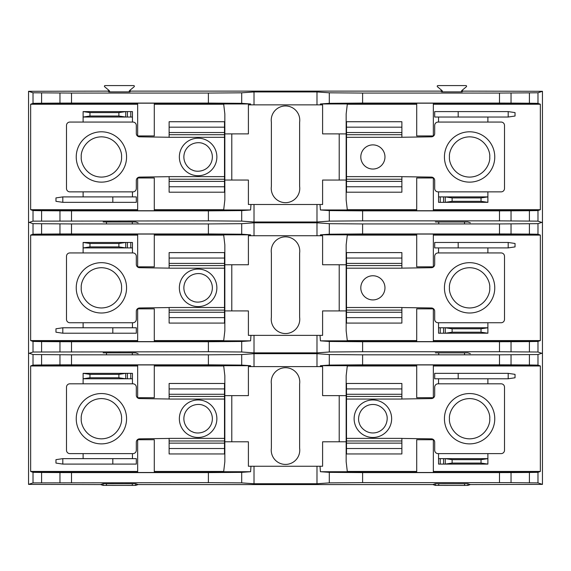 <?xml version="1.0" encoding="UTF-8"?>
<svg xmlns="http://www.w3.org/2000/svg" width="571" height="571" viewBox="0 0 571 571"><rect width="100%" height="100%" fill="white"/><g stroke="black" fill="none" stroke-linecap="round" stroke-linejoin="round"><path stroke-width="0.86" d="M438.557 458.649L438.557 464.087L440.234 464.087L440.234 458.649L438.557 458.649L438.557 453.617L438.05 453.617A3.355 3.355 0 0 1 434.695 450.262L434.695 442.204A3.355 3.355 0 0 0 431.341 438.849L401.877 438.428M487.891 378.78L487.891 383.812L501.138 383.812A3.355 3.355 0 0 1 504.5 387.174L504.5 450.262A3.355 3.355 0 0 1 501.138 453.617L487.891 453.617L487.891 458.649L481.039 459.655L481.039 463.081L452.118 463.081L445.273 464.087L487.891 464.087L487.891 458.649L445.273 458.649L452.118 459.655L481.039 459.655M401.877 399.001L431.341 398.579A3.355 3.355 0 0 0 434.695 395.225L434.695 387.174A3.355 3.355 0 0 1 438.05 383.812L438.557 383.812L438.557 378.78M346.504 394.283L346.504 383.476L401.877 383.476L401.877 394.283L346.504 394.283L346.504 443.146L401.877 443.146L401.877 453.952L346.504 453.952L346.504 443.146M440.234 464.087L445.273 464.087L445.273 458.649L440.234 458.649M508.19 373.348L434.695 373.348L434.695 378.78L508.19 378.78L508.19 373.348L515.035 374.355L515.035 377.774L508.19 378.78M346.504 399.058L401.877 399.058L401.877 394.283M401.877 388.922L346.504 388.922M346.504 448.513L401.877 448.513M346.504 438.371L401.877 438.371L401.877 443.146M487.891 464.087L481.039 463.081M458.185 373.348L458.185 378.78M452.118 459.655L452.118 463.081M494.764 418.714A25.167 25.167 0 0 1 469.598 443.881A25.167 25.167 0 0 1 444.431 418.714A25.167 25.167 0 0 1 469.598 393.547A25.167 25.167 0 0 1 494.764 418.714A25.167 25.167 0 0 1 469.598 443.881A25.167 25.167 0 0 1 444.431 418.714A25.167 25.167 0 0 1 469.598 393.547A25.167 25.167 0 0 1 494.764 418.714M367.01 400.899A18.757 18.757 0 0 1 390.7 412.84A18.757 18.757 0 0 1 378.759 436.53A18.757 18.757 0 0 1 355.069 424.588A18.757 18.757 0 0 1 367.01 400.899A18.757 18.757 0 0 1 390.7 412.84A18.757 18.757 0 0 1 378.759 436.53A18.757 18.757 0 0 1 355.069 424.588A18.757 18.757 0 0 1 367.01 400.899M180.879 411.32A18.757 18.757 0 0 1 205.517 401.477A18.757 18.757 0 0 1 215.353 426.116A18.757 18.757 0 0 1 190.721 435.951A18.757 18.757 0 0 1 180.879 411.32A18.757 18.757 0 0 1 205.517 401.477A18.757 18.757 0 0 1 215.353 426.116A18.757 18.757 0 0 1 190.721 435.951A18.757 18.757 0 0 1 180.879 411.32M132.443 378.78L132.443 373.348L130.766 373.348L130.766 378.78L132.443 378.78L132.443 383.812L132.95 383.812A3.355 3.355 0 0 1 136.305 387.174L136.305 395.225A3.355 3.355 0 0 0 139.659 398.579L169.123 399.001M83.109 458.649L83.109 453.617L69.862 453.617A3.355 3.355 0 0 1 66.5 450.262L66.5 387.174A3.355 3.355 0 0 1 69.862 383.812L83.109 383.812L83.109 378.78L89.961 377.774L89.961 374.355L118.882 374.355L125.727 373.348L83.109 373.348L83.109 378.78L125.727 378.78L118.882 377.774L89.961 377.774M169.123 438.428L139.659 438.849A3.355 3.355 0 0 0 136.305 442.204L136.305 450.262A3.355 3.355 0 0 1 132.95 453.617L132.443 453.617L132.443 458.649M224.496 443.146L224.496 453.952L169.123 453.952L169.123 443.146L224.496 443.146L224.496 394.283L169.123 394.283L169.123 383.476L224.496 383.476L224.496 394.283M130.766 373.348L125.727 373.348L125.727 378.78L130.766 378.78M62.81 464.087L136.305 464.087L136.305 458.649L62.81 458.649L62.81 464.087L55.965 463.081L55.965 459.655L62.81 458.649M224.496 438.371L169.123 438.371L169.123 443.146M169.123 448.513L224.496 448.513M224.496 388.922L169.123 388.922M224.496 399.058L169.123 399.058L169.123 394.283M83.109 373.348L89.961 374.355M112.815 464.087L112.815 458.649M118.882 377.774L118.882 374.355M76.236 418.714A25.167 25.167 0 0 1 101.402 393.547A25.167 25.167 0 0 1 126.569 418.714A25.167 25.167 0 0 1 101.402 443.881A25.167 25.167 0 0 1 76.236 418.714A25.167 25.167 0 0 1 101.402 393.547A25.167 25.167 0 0 1 126.569 418.714A25.167 25.167 0 0 1 101.402 443.881A25.167 25.167 0 0 1 76.236 418.714M299.618 384.005A14.261 14.261 0 0 0 285.5 367.71A14.261 14.261 0 0 0 271.382 384.005L271.382 448.121A14.261 14.261 0 0 0 285.5 464.423A14.261 14.261 0 0 0 299.618 448.121L299.618 384.005M241.704 354.562L241.704 365.083L208.394 364.826L208.394 354.819L241.704 354.562L254.016 353.685L316.984 353.685L329.296 354.562L362.606 354.819L362.606 364.826L499.489 364.826L499.489 354.819L537.982 354.534L542.45 353.042L542.45 484.386L470.354 484.565L467.877 483.737L464.523 483.708L435.345 483.737L432.868 484.565L138.132 484.565L135.655 483.737L132.301 483.708L103.123 483.737L100.646 484.565L28.55 484.386L33.018 482.895L33.018 472.317L30.656 471.446L30.656 365.982L33.018 365.112L33.018 354.534L28.55 353.042L28.55 484.386M542.45 484.386L537.982 482.895L511.038 482.645L362.606 482.616L329.296 482.873L316.984 483.744L254.016 483.744L241.704 482.873L208.394 482.616L33.018 482.895M208.394 354.819L71.511 354.819L71.511 364.826L208.394 364.826M499.489 354.819L362.606 354.819M33.018 354.534L71.511 354.819M537.982 354.534L537.982 365.112L540.344 365.982L540.344 471.446L537.982 472.317L537.982 482.895M416.709 365.982L347.296 365.982L346.162 375.725L346.162 395.646L322.601 395.632L322.601 366.618L320.345 366.618L320.41 365.718L416.709 365.718M362.606 364.826L329.296 365.083L329.296 354.562M320.41 365.718L329.296 365.083M416.709 364.933L433.346 364.933L433.346 397.702L416.709 397.702L416.709 364.933M433.346 365.718L539.802 365.718M537.982 365.112L529.403 364.969L529.403 354.67M511.038 354.784L511.038 364.862L529.403 364.969M511.038 364.862L499.489 364.826M339.21 395.646L339.21 441.783L346.162 441.783L346.162 461.711L347.296 471.446L416.709 471.446M339.21 441.783L322.601 441.797L322.601 466.25L320.024 466.25L320.41 471.717L416.709 471.717M329.296 482.873L329.296 472.345L320.41 471.717M329.296 472.345L362.606 472.602L362.606 482.616M499.489 482.616L499.489 472.602L362.606 472.602M499.489 472.602L511.038 472.574L511.038 482.645M529.403 482.759L529.403 472.46L511.038 472.574M529.403 472.46L537.982 472.317M433.346 471.717L539.802 471.717M433.346 472.495L416.709 472.495L416.709 439.734L433.346 439.734L433.346 472.495M154.291 471.717L250.59 471.717L241.704 472.345L241.704 482.873M154.291 365.982L223.704 365.982L224.838 375.725L224.838 441.783L248.399 441.797L248.399 466.25L250.976 466.25L250.59 471.717M224.838 441.783L224.838 461.711L223.704 471.446L154.291 471.446M241.704 365.083L250.59 365.718L250.655 366.618L248.399 366.618L248.399 395.632L224.838 395.646M71.511 364.826L59.962 364.862L59.962 354.784M41.597 354.67L41.597 364.969L59.962 364.862M41.597 364.969L33.018 365.112M31.198 365.718L137.654 365.718M137.654 364.933L154.291 364.933L154.291 397.702L137.654 397.702L137.654 364.933M154.291 365.718L250.59 365.718M31.198 365.982L137.654 365.982M539.802 365.982L433.346 365.982M433.346 471.446L539.802 471.446M137.654 471.446L31.198 471.446M208.394 482.616L208.394 472.602L71.511 472.602L71.511 482.616M59.962 482.645L59.962 472.574L41.597 472.46L41.597 482.759M250.976 466.25L320.024 466.25M316.984 466.25L316.984 483.744M316.984 353.685L316.984 366.618L250.655 366.618M320.345 366.618L316.984 366.618M254.016 353.685L254.016 366.618M254.016 466.25L254.016 483.744M138.132 484.565L135.655 485.393L132.301 485.421L103.123 485.393L100.646 484.572M470.354 484.565L467.877 485.393L464.523 485.421L435.345 485.393L432.868 484.572M231.79 441.783L231.79 395.646M346.162 395.646L346.162 441.783M208.394 472.602L241.704 472.345M154.291 472.495L137.654 472.495L137.654 439.734L154.291 439.734L154.291 472.495M31.198 471.717L137.654 471.717M33.018 472.317L41.597 472.46M59.962 472.574L71.511 472.602M132.443 247.907L132.443 242.468L130.766 242.468L130.766 247.907L132.443 247.907L132.443 252.939L132.95 252.939A3.355 3.355 0 0 1 136.305 256.293L136.305 264.352A3.355 3.355 0 0 0 139.659 267.706L169.123 268.127M83.109 327.775L83.109 322.743L69.862 322.743A3.355 3.355 0 0 1 66.5 319.382L66.5 256.293A3.355 3.355 0 0 1 69.862 252.939L83.109 252.939L83.109 247.907L89.961 246.9L89.961 243.474L118.882 243.474L125.727 242.468L83.109 242.468L83.109 247.907L125.727 247.907L118.882 246.9L89.961 246.9M169.123 307.555L139.659 307.976A3.355 3.355 0 0 0 136.305 311.331L136.305 319.382A3.355 3.355 0 0 1 132.95 322.743L132.443 322.743L132.443 327.775M224.496 312.273L224.496 323.079L169.123 323.079L169.123 312.273L224.496 312.273L224.496 263.409L169.123 263.409L169.123 252.603L224.496 252.603L224.496 263.409M130.766 242.468L125.727 242.468L125.727 247.907L130.766 247.907M62.81 333.207L136.305 333.207L136.305 327.775L62.81 327.775L62.81 333.207L55.965 332.201L55.965 328.782L62.81 327.775M224.496 307.498L169.123 307.498L169.123 312.273M169.123 317.633L224.496 317.633M224.496 258.042L169.123 258.042M224.496 268.184L169.123 268.184L169.123 263.409M83.109 242.468L89.961 243.474M112.815 333.207L112.815 327.775M118.882 246.9L118.882 243.474M76.236 287.841A25.167 25.167 0 0 1 101.402 262.674A25.167 25.167 0 0 1 126.569 287.841A25.167 25.167 0 0 1 101.402 313.008A25.167 25.167 0 0 1 76.236 287.841A25.167 25.167 0 0 1 101.402 262.674A25.167 25.167 0 0 1 126.569 287.841A25.167 25.167 0 0 1 101.402 313.008A25.167 25.167 0 0 1 76.236 287.841M180.879 280.44A18.757 18.757 0 0 1 205.517 270.604A18.757 18.757 0 0 1 215.353 295.236A18.757 18.757 0 0 1 190.721 305.078A18.757 18.757 0 0 1 180.879 280.44A18.757 18.757 0 0 1 205.517 270.604A18.757 18.757 0 0 1 215.353 295.236A18.757 18.757 0 0 1 190.721 305.078A18.757 18.757 0 0 1 180.879 280.44M372.884 275.757A12.084 12.084 0 0 1 384.968 287.841A12.084 12.084 0 0 1 372.884 299.925A12.084 12.084 0 0 1 360.801 287.841A12.084 12.084 0 0 1 372.884 275.757M438.557 327.775L438.557 333.207L440.234 333.207L440.234 327.775L438.557 327.775L438.557 322.743L438.05 322.743A3.355 3.355 0 0 1 434.695 319.382L434.695 311.331A3.355 3.355 0 0 0 431.341 307.976L401.877 307.555M487.891 247.907L487.891 252.939L501.138 252.939A3.355 3.355 0 0 1 504.5 256.293L504.5 319.382A3.355 3.355 0 0 1 501.138 322.743L487.891 322.743L487.891 327.775L481.039 328.782L481.039 332.201L452.118 332.201L445.273 333.207L487.891 333.207L487.891 327.775L445.273 327.775L452.118 328.782L481.039 328.782M401.877 268.127L431.341 267.706A3.355 3.355 0 0 0 434.695 264.352L434.695 256.293A3.355 3.355 0 0 1 438.05 252.939L438.557 252.939L438.557 247.907M346.504 263.409L346.504 252.603L401.877 252.603L401.877 263.409L346.504 263.409L346.504 312.273L401.877 312.273L401.877 323.079L346.504 323.079L346.504 312.273M440.234 333.207L445.273 333.207L445.273 327.775L440.234 327.775M508.19 242.468L434.695 242.468L434.695 247.907L508.19 247.907L508.19 242.468L515.035 243.474L515.035 246.9L508.19 247.907M346.504 268.184L401.877 268.184L401.877 263.409M401.877 258.042L346.504 258.042M346.504 317.633L401.877 317.633M346.504 307.498L401.877 307.498L401.877 312.273M487.891 333.207L481.039 332.201M458.185 242.468L458.185 247.907M452.118 328.782L452.118 332.201M494.764 287.841A25.167 25.167 0 0 1 469.598 313.008A25.167 25.167 0 0 1 444.431 287.841A25.167 25.167 0 0 1 469.598 262.674A25.167 25.167 0 0 1 494.764 287.841A25.167 25.167 0 0 1 469.598 313.008A25.167 25.167 0 0 1 444.431 287.841A25.167 25.167 0 0 1 469.598 262.674A25.167 25.167 0 0 1 494.764 287.841M299.618 253.131A14.261 14.261 0 0 0 285.5 236.837A14.261 14.261 0 0 0 271.382 253.131L271.382 317.248A14.261 14.261 0 0 0 285.5 333.543A14.261 14.261 0 0 0 299.618 317.248L299.618 253.131M241.704 223.682L241.704 234.21L208.394 233.953L208.394 223.939L241.704 223.682L254.016 222.811L316.984 222.811L329.296 223.682L362.606 223.939L362.606 233.953L499.489 233.953L499.489 223.939L537.982 223.661L542.45 222.169L542.45 353.513L537.982 352.022L499.489 351.736L362.606 351.736L329.296 351.993L316.984 352.871L254.016 352.871L241.704 351.993L208.394 351.736L33.018 352.022L33.018 341.444L30.656 340.573L30.656 235.109L33.018 234.238L33.018 223.661L28.55 222.169L28.55 353.513L33.018 352.022M138.132 353.692L135.655 352.864L103.123 352.864M470.354 353.692L467.877 352.864L435.345 352.864M208.394 223.939L71.511 223.939L71.511 233.953L208.394 233.953M499.489 223.939L362.606 223.939M33.018 223.661L71.511 223.939M537.982 223.661L537.982 234.238L540.344 235.109L540.344 340.573L537.982 341.444L537.982 352.022M416.709 235.109L347.296 235.109L346.162 244.852L346.162 264.773L322.601 264.758L322.601 235.744L320.345 235.744L320.41 234.838L416.709 234.838M362.606 233.953L329.296 234.21L329.296 223.682M320.41 234.838L329.296 234.21M416.709 234.06L433.346 234.06L433.346 266.828L416.709 266.828L416.709 234.06M433.346 234.838L539.802 234.838M537.982 234.238L529.403 234.096L529.403 223.796M511.038 223.911L511.038 233.982L529.403 234.096M511.038 233.982L499.489 233.953M339.21 264.773L339.21 310.924L346.162 310.91L346.162 330.83L347.296 340.573L416.709 340.573M339.21 310.924L322.601 310.924L322.601 335.37L320.024 335.37L320.41 340.837L416.709 340.837M329.296 351.993L329.296 341.472L320.41 340.837M329.296 341.472L362.606 341.729L362.606 351.736M499.489 351.736L499.489 341.729L362.606 341.729M499.489 341.729L511.038 341.701L511.038 351.772M529.403 351.886L529.403 341.586L511.038 341.701M529.403 341.586L537.982 341.444M433.346 340.837L539.802 340.837M433.346 341.622L416.709 341.622L416.709 308.854L433.346 308.854L433.346 341.622M154.291 340.837L250.59 340.837L241.704 341.472L241.704 351.993M154.291 235.109L223.704 235.109L224.838 244.852L224.838 310.91L248.399 310.924L248.399 335.37L250.976 335.37L250.59 340.837M224.838 310.91L224.838 330.83L223.704 340.573L154.291 340.573M241.704 234.21L250.59 234.838L250.655 235.744L248.399 235.744L248.399 264.758L224.838 264.773M71.511 233.953L59.962 233.982L59.962 223.911M41.597 223.796L41.597 234.096L59.962 233.982M41.597 234.096L33.018 234.238M31.198 234.838L137.654 234.838M137.654 234.06L154.291 234.06L154.291 266.828L137.654 266.828L137.654 234.06M154.291 234.838L250.59 234.838M31.198 235.109L137.654 235.109M539.802 235.109L433.346 235.109M433.346 340.573L539.802 340.573M137.654 340.573L31.198 340.573M208.394 351.736L208.394 341.729L71.511 341.729L71.511 351.736M59.962 351.772L59.962 341.701L41.597 341.586L41.597 351.886M250.976 335.37L320.024 335.37M316.984 335.37L316.984 352.871M316.984 222.811L316.984 235.744L250.655 235.744M320.345 235.744L316.984 235.744M254.016 222.811L254.016 235.744M254.016 335.37L254.016 352.871M231.79 310.91L231.79 264.773M346.162 264.773L346.162 310.91M208.394 341.729L241.704 341.472M154.291 341.622L137.654 341.622L137.654 308.854L154.291 308.854L154.291 341.622M31.198 340.837L137.654 340.837M33.018 341.444L41.597 341.586M59.962 341.701L71.511 341.729M299.618 122.258A14.261 14.261 0 0 0 285.5 105.956A14.261 14.261 0 0 0 271.382 122.258L271.382 186.374A14.261 14.261 0 0 0 285.5 202.669A14.261 14.261 0 0 0 299.618 186.374L299.618 122.258M461.661 90.696L466.35 86.763A0.671 0.671 180 0 0 465.922 85.579L437.9 85.579A0.671 0.671 180 0 0 437.465 86.763L442.154 90.696L442.397 91.21L441.726 91.881L462.096 91.881L461.425 91.21L461.661 90.696L461.425 91.21M462.574 89.933L462.332 90.446L463.002 91.117L462.096 91.881M441.726 91.881L440.812 91.117L441.483 90.446L441.24 89.933M129.439 90.696L134.128 86.763A0.671 0.671 180 0 0 133.7 85.579L105.078 85.579A0.671 0.671 180 0 0 104.65 86.763L109.339 90.696L109.575 91.21L108.904 91.881L129.874 91.881L129.203 91.21L129.439 90.696L129.203 91.21M130.352 89.933L130.117 90.446L130.788 91.117L129.874 91.881M108.904 91.881L107.998 91.117L108.668 90.446L108.426 89.933M440.812 91.117L130.788 91.117M241.704 92.809L241.704 103.337L208.394 103.08L208.394 93.066L241.704 92.809L254.016 91.938L316.984 91.938L329.296 92.809L362.606 93.066L362.606 103.08L499.489 103.08L499.489 93.066L537.982 92.787L542.45 91.296L463.002 91.117M542.45 91.296L542.45 222.633L537.982 221.148L499.489 220.863L362.606 220.863L329.296 221.12L316.984 221.998L254.016 221.998L241.704 221.12L208.394 220.863L33.018 221.148L33.018 210.571L30.656 209.7L30.656 104.236L33.018 103.358L33.018 92.787L28.55 91.296L107.998 91.117M28.55 91.296L28.55 222.633L33.018 221.148M138.132 222.818L135.655 221.991L103.123 221.991M470.354 222.818L467.877 221.991L435.345 221.991M208.394 93.066L71.511 93.066L71.511 103.08L208.394 103.08M499.489 93.066L362.606 93.066M33.018 92.787L71.511 93.066M537.982 92.787L537.982 103.358L540.344 104.236L540.344 209.7L537.982 210.571L537.982 221.148M416.709 104.236L347.296 104.236L346.162 113.972L346.162 133.899L322.601 133.885L322.601 104.871L320.345 104.871L320.41 103.965L416.709 103.965M362.606 103.08L329.296 103.337L329.296 92.809M320.41 103.965L329.296 103.337M416.709 103.187L433.346 103.187L433.346 135.948L416.709 135.948L416.709 103.187M433.346 103.965L539.802 103.965M537.982 103.358L529.403 103.223L529.403 92.923M511.038 93.037L511.038 103.108L529.403 103.223M511.038 103.108L499.489 103.08M339.21 133.899L339.21 180.051L346.162 180.036L346.162 199.957L347.296 209.7L416.709 209.7M339.21 180.051L322.601 180.051L322.601 204.497L320.024 204.497L320.41 209.964L416.709 209.964M329.296 221.12L329.296 210.599L320.41 209.964M329.296 210.599L362.606 210.856L362.606 220.863M499.489 220.863L499.489 210.856L362.606 210.856M499.489 210.856L511.038 210.82L511.038 220.898M529.403 221.006L529.403 210.713L511.038 210.82M529.403 210.713L537.982 210.571M433.346 209.964L539.802 209.964M433.346 210.742L416.709 210.742L416.709 177.981L433.346 177.981L433.346 210.742M154.291 209.964L250.59 209.964L241.704 210.599L241.704 221.12M154.291 104.236L223.704 104.236L224.838 113.972L224.838 180.036L248.399 180.051L248.399 204.497L250.976 204.497L250.59 209.964M224.838 180.036L224.838 199.957L223.704 209.7L154.291 209.7M241.704 103.337L250.59 103.965L250.655 104.871L248.399 104.871L248.399 133.885L224.838 133.899M71.511 103.08L59.962 103.108L59.962 93.037M41.597 92.923L41.597 103.223L59.962 103.108M41.597 103.223L33.018 103.358M31.198 103.965L137.654 103.965M137.654 103.187L154.291 103.187L154.291 135.948L137.654 135.948L137.654 103.187M154.291 103.965L250.59 103.965M31.198 104.236L137.654 104.236M539.802 104.236L433.346 104.236M433.346 209.7L539.802 209.7M137.654 209.7L31.198 209.7M208.394 220.863L208.394 210.856L71.511 210.856L71.511 220.863M59.962 220.898L59.962 210.82L41.597 210.713L41.597 221.006M250.976 204.497L320.024 204.497M316.984 204.497L316.984 221.998M316.984 91.938L316.984 104.871L250.655 104.871M320.345 104.871L316.984 104.871M254.016 91.938L254.016 104.871M254.016 204.497L254.016 221.998M231.79 180.036L231.79 133.899M346.162 133.899L346.162 180.036M208.394 210.856L241.704 210.599M154.291 210.742L137.654 210.742L137.654 177.981L154.291 177.981L154.291 210.742M31.198 209.964L137.654 209.964M33.018 210.571L41.597 210.713M59.962 210.82L71.511 210.856M109.339 90.696L109.575 91.21M442.154 90.696L442.397 91.21M372.884 144.884A12.084 12.084 0 0 1 384.968 156.968A12.084 12.084 0 0 1 372.884 169.045A12.084 12.084 0 0 1 360.801 156.968A12.084 12.084 0 0 1 372.884 144.884M438.557 196.902L438.557 202.334L440.234 202.334L440.234 196.902L438.557 196.902L438.557 191.863L438.05 191.863A3.355 3.355 0 0 1 434.695 188.509L434.695 180.457A3.355 3.355 0 0 0 431.341 177.103L401.877 176.682M487.891 117.034L487.891 122.066L501.138 122.066A3.355 3.355 0 0 1 504.5 125.42L504.5 188.509A3.355 3.355 0 0 1 501.138 191.863L487.891 191.863L487.891 196.902L481.039 197.909L481.039 201.327L452.118 201.327L445.273 202.334L487.891 202.334L487.891 196.902L445.273 196.902L452.118 197.909L481.039 197.909M401.877 137.254L431.341 136.833A3.355 3.355 0 0 0 434.695 133.478L434.695 125.42A3.355 3.355 0 0 1 438.05 122.066L438.557 122.066L438.557 117.034M346.504 132.536L346.504 121.73L401.877 121.73L401.877 132.536L346.504 132.536L346.504 181.4L401.877 181.4L401.877 192.206L346.504 192.206L346.504 181.4M440.234 202.334L445.273 202.334L445.273 196.902L440.234 196.902M508.19 111.595L434.695 111.595L434.695 117.034L508.19 117.034L508.19 111.595L515.035 112.601L515.035 116.027L508.19 117.034M346.504 137.311L401.877 137.311L401.877 132.536M401.877 127.169L346.504 127.169M346.504 186.76L401.877 186.76M346.504 176.625L401.877 176.625L401.877 181.4M487.891 202.334L481.039 201.327M458.185 111.595L458.185 117.034M452.118 197.909L452.118 201.327M494.764 156.968A25.167 25.167 0 0 1 469.598 182.135A25.167 25.167 0 0 1 444.431 156.968A25.167 25.167 0 0 1 469.598 131.801A25.167 25.167 0 0 1 494.764 156.968A25.167 25.167 0 0 1 469.598 182.135A25.167 25.167 0 0 1 444.431 156.968A25.167 25.167 0 0 1 469.598 131.801A25.167 25.167 0 0 1 494.764 156.968M180.879 149.566A18.757 18.757 0 0 1 205.517 139.731A18.757 18.757 0 0 1 215.353 164.362A18.757 18.757 0 0 1 190.721 174.205A18.757 18.757 0 0 1 180.879 149.566A18.757 18.757 0 0 1 205.517 139.731A18.757 18.757 0 0 1 215.353 164.362A18.757 18.757 0 0 1 190.721 174.205A18.757 18.757 0 0 1 180.879 149.566M132.443 117.034L132.443 111.595L130.766 111.595L130.766 117.034L132.443 117.034L132.443 122.066L132.95 122.066A3.355 3.355 0 0 1 136.305 125.42L136.305 133.478A3.355 3.355 0 0 0 139.659 136.833L169.123 137.254M83.109 196.902L83.109 191.863L69.862 191.863A3.355 3.355 0 0 1 66.5 188.509L66.5 125.42A3.355 3.355 0 0 1 69.862 122.066L83.109 122.066L83.109 117.034L89.961 116.027L89.961 112.601L118.882 112.601L125.727 111.595L83.109 111.595L83.109 117.034L125.727 117.034L118.882 116.027L89.961 116.027M169.123 176.682L139.659 177.103A3.355 3.355 0 0 0 136.305 180.457L136.305 188.509A3.355 3.355 0 0 1 132.95 191.863L132.443 191.863L132.443 196.902M224.496 181.4L224.496 192.206L169.123 192.206L169.123 181.4L224.496 181.4L224.496 132.536L169.123 132.536L169.123 121.73L224.496 121.73L224.496 132.536M130.766 111.595L125.727 111.595L125.727 117.034L130.766 117.034M62.81 202.334L136.305 202.334L136.305 196.902L62.81 196.902L62.81 202.334L55.965 201.327L55.965 197.909L62.81 196.902M224.496 176.625L169.123 176.625L169.123 181.4M169.123 186.76L224.496 186.76M224.496 127.169L169.123 127.169M224.496 137.311L169.123 137.311L169.123 132.536M83.109 111.595L89.961 112.601M112.815 202.334L112.815 196.902M118.882 116.027L118.882 112.601M76.236 156.968A25.167 25.167 0 0 1 101.402 131.801A25.167 25.167 0 0 1 126.569 156.968A25.167 25.167 0 0 1 101.402 182.135A25.167 25.167 0 0 1 76.236 156.968A25.167 25.167 0 0 1 101.402 131.801A25.167 25.167 0 0 1 126.569 156.968A25.167 25.167 0 0 1 101.402 182.135A25.167 25.167 0 0 1 76.236 156.968M487.891 453.617L438.557 453.617M438.557 383.812L487.891 383.812M443.588 464.087L443.588 458.649M346.504 396.445L401.877 396.445M346.504 440.983L401.877 440.983M489.732 418.714C490.539 424.603 484.501 438.578 469.598 438.849C454.694 438.578 448.656 424.603 449.463 418.714C448.656 412.826 454.694 398.858 469.598 398.579C484.501 398.858 490.539 412.826 489.732 418.714M359.337 423.182C357.489 419.399 358.452 408.665 368.416 405.167C378.502 402.048 385.668 410.106 386.431 414.246C388.28 418.029 387.316 428.771 377.352 432.261C367.267 435.38 360.101 427.322 359.337 423.182M192.491 431.819C188.43 430.705 181.028 422.868 185.011 413.09C189.351 403.469 200.135 403.44 203.74 405.61C207.801 406.73 215.21 414.56 211.22 424.339C206.88 433.967 196.096 433.996 192.491 431.819M83.109 383.812L132.443 383.812M132.443 453.617L83.109 453.617M127.412 373.348L127.412 378.78M224.496 440.983L169.123 440.983M224.496 396.445L169.123 396.445M81.268 418.714C80.461 412.826 86.499 398.858 101.402 398.579C116.306 398.858 122.344 412.826 121.537 418.714C122.344 424.603 116.306 438.578 101.402 438.849C86.499 438.578 80.461 424.603 81.268 418.714M135.655 483.737L135.655 485.393M132.301 483.708L132.301 485.421M106.477 483.708L106.477 485.421M103.123 483.737L103.123 485.393M467.877 483.737L467.877 485.393M464.523 483.708L464.523 485.421M438.699 483.708L438.699 485.421M435.345 483.737L435.345 485.393M83.109 252.939L132.443 252.939M132.443 322.743L83.109 322.743M127.412 242.468L127.412 247.907M224.496 310.11L169.123 310.11M224.496 265.572L169.123 265.572M81.268 287.841C80.461 281.953 86.499 267.977 101.402 267.706C116.306 267.977 122.344 281.953 121.537 287.841C122.344 293.73 116.306 307.698 101.402 307.976C86.499 307.698 80.461 293.73 81.268 287.841M192.491 300.946C188.43 299.825 181.028 291.995 185.011 282.217C189.351 272.595 200.135 272.56 203.74 274.737C207.801 275.85 215.21 283.687 211.22 293.465C206.88 303.087 196.096 303.115 192.491 300.946M487.891 322.743L438.557 322.743M438.557 252.939L487.891 252.939M443.588 333.207L443.588 327.775M346.504 265.572L401.877 265.572M346.504 310.11L401.877 310.11M489.732 287.841C490.539 293.73 484.501 307.698 469.598 307.976C454.694 307.698 448.656 293.73 449.463 287.841C448.656 281.953 454.694 267.977 469.598 267.706C484.501 267.977 490.539 281.953 489.732 287.841M132.301 352.835L132.301 354.548M106.477 352.835L106.477 354.548M464.523 352.835L464.523 354.548M438.699 352.835L438.699 354.548M132.301 221.962L132.301 223.675M106.477 221.962L106.477 223.675M464.523 221.962L464.523 223.675M438.699 221.962L438.699 223.675M487.891 191.863L438.557 191.863M438.557 122.066L487.891 122.066M443.588 202.334L443.588 196.902M346.504 134.699L401.877 134.699M346.504 179.237L401.877 179.237M489.732 156.968C490.539 162.856 484.501 176.824 469.598 177.103C454.694 176.824 448.656 162.856 449.463 156.968C448.656 151.079 454.694 137.104 469.598 136.833C484.501 137.104 490.539 151.079 489.732 156.968M192.491 170.072C188.43 168.952 181.028 161.122 185.011 151.344C189.351 141.715 200.135 141.687 203.74 143.863C207.801 144.977 215.21 152.814 211.22 162.592C206.88 172.214 196.096 172.242 192.491 170.072M83.109 122.066L132.443 122.066M132.443 191.863L83.109 191.863M127.412 111.595L127.412 117.034M224.496 179.237L169.123 179.237M224.496 134.699L169.123 134.699M81.268 156.968C80.461 151.079 86.499 137.104 101.402 136.833C116.306 137.104 122.344 151.079 121.537 156.968C122.344 162.856 116.306 176.824 101.402 177.103C86.499 176.824 80.461 162.856 81.268 156.968"/></g></svg>

